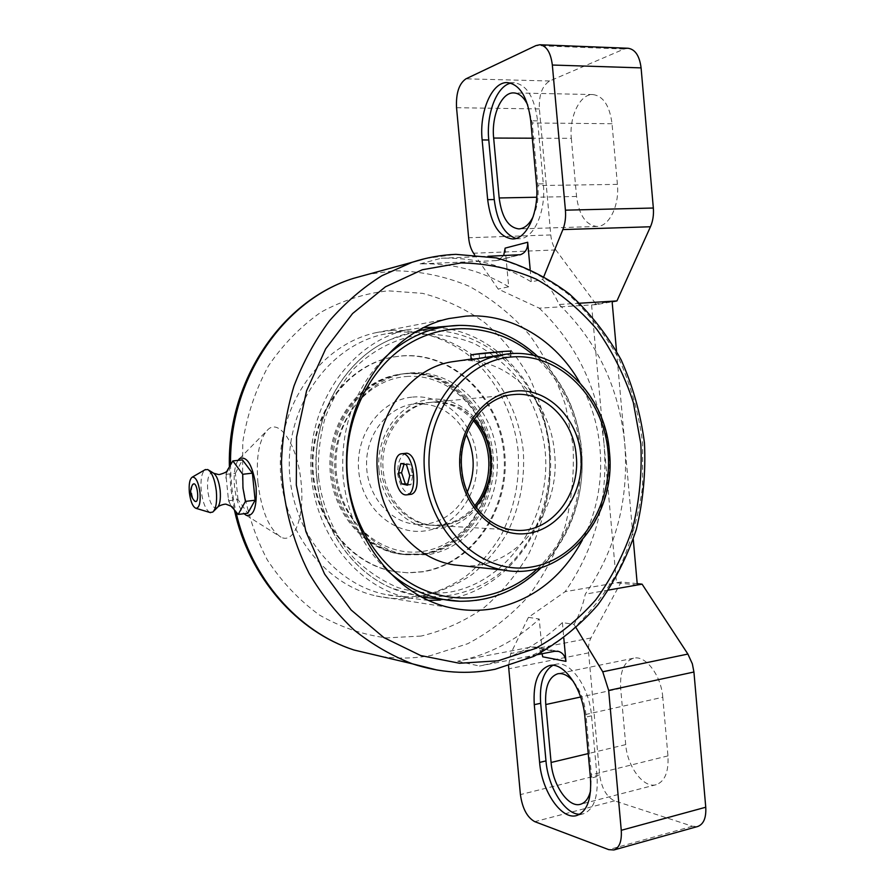 <?xml version="1.0" encoding="UTF-8"?>
<svg xmlns="http://www.w3.org/2000/svg" width="895" height="895" viewBox="0 0 895 895"><rect width="100%" height="100%" fill="white"/><g stroke="black" fill="none" stroke-linecap="round" stroke-linejoin="round"><path stroke-width="0.67" stroke-dasharray="4.47 3.36" d="M391.965 330.367C418.905 329.561 444.972 337.952 467.078 354.051C495.45 377.22 513.887 412.729 518.149 451.102C519.928 480.57 514.446 508.259 501.681 534.181C492.037 550.347 480.212 564.297 466.205 576.056C451.169 586.236 434.925 593.307 417.45 597.233C403.768 599.505 390.041 599.079 376.258 595.981C323.106 584.312 280.124 527.222 280.303 463.89C280.101 400.557 323.005 343.915 376.057 332.649L391.965 330.367M579.691 382.467C606.642 429.164 607.727 492.496 582.388 540.088M537.28 654.692L479.485 666.037C510.855 659.525 538.499 645.049 562.407 622.596L574.031 624.397C579.255 615.134 583.014 605.054 585.285 594.157C615.905 549.664 629.062 499.522 624.755 443.707C619.217 387.971 597.323 341.566 559.073 304.479C554.934 295.07 549.463 286.713 542.672 279.419L531.306 281.869C503.549 265.133 473.511 257.257 441.213 258.23L487.965 256.294M608.634 590.04L585.285 594.157M616.521 351.131L633.257 539.305M539.271 308.16C577.006 344.407 598.61 389.828 604.08 444.412L591.584 304.904L539.271 308.16L498.146 289.051L474.563 254.695M505.138 248.128L508.696 286.769L498.146 289.051M530.153 269.205L531.306 281.869M542.672 279.419L543.936 276.298M571.334 138.333L576.548 196.464C579.043 215.203 585.856 225.193 597.01 226.457C609.003 226.771 619.597 205.604 617.405 184.381L612.035 123.723C609.674 105.755 603.308 96.033 592.96 94.557C580.072 93.673 569.019 116.809 571.334 138.333L532.324 138.199M628.111 48.263L624.05 49.046L549.664 80.986C542.258 85.629 538.824 94.948 539.372 108.944L550.783 234.949C551.387 241.091 553.076 246.091 555.84 249.94L596.372 304.602L612.135 301.794M662.77 697.25C661.204 675.356 645.519 654.894 633.571 658.205C624.072 661.45 619.765 671.496 620.671 688.344L625.717 744.618C627.25 766.59 643.617 788.696 656.192 784.702C664.862 781.469 668.789 771.859 667.961 755.883L662.77 697.25L585.912 714.445L591.405 774.869L590.588 790.643M573.538 681.699C580.34 690.347 584.469 701.266 585.912 714.445M527.748 105.107L532.212 122.973L537.895 185.556C538.801 197.258 537.246 207.562 533.241 216.478M579.77 303.215L559.073 304.479M576.179 627.943L574.031 624.397M637.195 583.641L621.175 581.963L590.935 637.978C588.899 641.905 588.127 646.872 588.619 652.869L599.672 774.88C601.597 788.271 606.575 796.93 614.585 800.846L692.383 826.264L697.787 826.465M621.175 581.963L565.103 591.707L528.442 617.349L510.743 653.518L508.539 666.003M637.318 584.994L616.465 582.779L604.08 444.412C608.32 499.074 595.332 548.176 565.103 591.707M596.372 304.602L591.584 304.904L612.079 301.235M528.442 617.349L539.237 619.016L542.717 656.818M562.407 622.596L563.816 638.135M515.979 238.417L519.29 238.73C533.655 239.144 546.207 211.623 543.31 183.822L537.604 120.859C534.528 97.376 526.763 84.678 514.323 82.765L510.821 83.123M579.759 814.26L583.238 813.835C593.609 809.841 598.218 797.434 597.043 776.603L591.539 715.832C589.38 687.159 570.182 660.241 555.896 664.28L552.808 665.343M508.696 286.769C481.387 270.503 451.874 262.884 420.158 263.902L495.975 260.635L498.012 260.3L503.65 255.646M542.068 653.753C540.759 650.206 538.51 647.98 535.322 647.074L531.619 646.973L457.703 661.226C488.525 654.95 515.71 640.876 539.237 619.016M435.272 327.391C497.094 330.434 547.55 389.974 550.459 456.931C554.027 523.855 509.758 588.63 448.854 598.979L440.34 600.064M428.336 600.411L408.064 597.871C354.331 586.337 310.654 528.072 310.822 463.308C310.61 398.555 354.196 340.771 407.818 329.673L423.615 327.481M424.163 595.343C410.906 597.536 397.604 597.155 384.246 594.213C331.698 582.947 289.085 526.473 289.264 463.767C289.051 401.061 331.586 345.034 384.044 334.182L399.069 332.056C425.584 331.239 451.237 339.496 472.996 355.382C500.943 378.227 519.111 413.277 523.306 451.158C525.063 480.246 519.659 507.577 507.085 533.163C497.598 549.105 485.951 562.877 472.146 574.467C457.345 584.513 441.347 591.472 424.163 595.343M467.291 492.015C458.497 510.161 444.949 520.856 426.635 524.078L415.381 524.291C388.9 521.875 366.435 494.611 366.547 463.878C366.368 433.146 388.754 406.073 415.213 403.813L415.269 403.802C437.666 402.94 454.671 413.166 466.295 434.511M474.775 505.709C465.87 516.493 454.895 522.915 441.85 524.962L430.45 525.186C403.611 522.725 380.822 494.946 380.934 463.61C380.744 432.285 403.455 404.685 430.26 402.403L430.316 402.392C447.086 401.296 461.417 407.348 473.31 420.56M412.673 397.067C444.39 394.013 473.768 422.395 476.789 457.323C480.268 492.183 456.83 526.495 425.393 530.847C394.024 535.725 362.061 507.912 358.727 471.15C354.912 434.444 380.923 399.573 412.673 397.067M406.878 373.416C449.905 369.736 489.117 408.232 493.145 455.063C497.765 501.815 466.608 548.076 424.107 554.385L402.75 554.374C364.422 548.915 332.515 508.796 332.671 463.845C332.47 418.894 364.31 379.077 402.582 373.909L406.878 373.416M410.38 372.946C453.541 369.255 492.876 407.93 496.915 454.962C501.547 501.916 470.3 548.389 427.665 554.732L406.24 554.721C367.8 549.239 335.77 508.942 335.927 463.778C335.726 418.614 367.677 378.63 406.073 373.439L410.38 372.946M406.364 376.526C447.925 372.913 485.895 410.089 489.789 455.376C494.264 500.596 464.091 545.301 423.011 551.342C382.02 558.088 339.641 521.886 335.211 473.466C330.154 425.114 364.746 379.424 406.364 376.526M405.278 373.64C448.238 369.948 487.395 408.377 491.422 455.107C496.031 501.771 464.919 547.941 422.474 554.229L401.15 554.218C362.878 548.758 331.027 508.729 331.184 463.867C330.982 419.017 362.766 379.279 400.982 374.121L405.278 373.64M403.891 373.819C446.795 370.138 485.907 408.489 489.923 455.141C494.532 501.726 463.453 547.818 421.064 554.094L399.763 554.072C361.546 548.635 329.729 508.673 329.886 463.901C329.696 419.117 361.435 379.458 399.606 374.311L403.891 373.819M401.352 355.997C452.781 351.981 499.086 397.973 503.829 453.441C509.289 508.819 472.582 563.839 421.914 571.737L407.65 572.766L393.341 571.379C348.726 563.671 312.008 516.505 312.176 463.856C311.963 411.197 348.614 364.388 393.162 357.027L401.352 355.997M402.179 355.863C453.642 351.858 499.981 397.895 504.735 453.407C510.195 508.852 473.466 563.928 422.753 571.838L408.489 572.867L394.158 571.48C349.52 563.772 312.769 516.549 312.937 463.834C312.724 411.118 349.408 364.265 393.979 356.892L402.179 355.863M471.206 359.656L475.737 358.459L508.125 356.982L511.011 356.053C510.866 354.588 505.541 354.476 495.024 355.74M510.575 351.254L470.781 355.058M462.726 565.808C516.258 569.578 561.243 511.75 554.531 453.038C550.66 399.036 504.567 354.151 455.857 361.244M406.543 453.217C400.512 455.04 397.559 461.965 397.682 474.003C399.964 486.231 404.35 493 410.827 494.286L411.487 494.253M407.672 484.038L410.906 484.777L412.819 475.223L409.888 464.281L404.372 463.073L404.014 464.158M407.382 485.213L410.906 484.777M409.753 475.592L412.819 475.223M406.464 464.684L409.888 464.281M400.859 463.487L404.372 463.073M479.149 354.23L502.173 352.015L479.149 354.23L479.496 358L485.526 357.239L485.224 353.939M485.526 357.239L497.016 356.635L496.658 352.831M497.016 356.635L502.52 355.785L502.173 352.015M502.52 355.785L496.479 355.651L496.166 352.294M496.479 355.651L484.933 357.262L484.575 353.413M484.933 357.262L479.496 358M237.98 460.366C234.658 465.971 233.505 474.708 234.524 486.556C236.023 499.253 239.189 508.293 244.022 513.708M257.905 482.573C261.519 511.302 269.216 529.504 281.008 537.168C294.075 544.283 304.859 517.064 301.156 482.897C297.979 446.515 279.945 418.48 268.243 429.298C259.27 438.405 255.825 456.159 257.905 482.573M209.933 512.488C205.637 509.814 202.74 502.598 201.241 490.829C200.368 480 201.599 472.985 204.899 469.819M238.003 499.611L235.363 473.298L225.898 474.361L228.538 500.764L238.003 499.611L247.781 513.227M228.538 500.764L231.19 506.111M235.363 473.298L242.422 459.885M226.871 471.262L225.898 474.361M192.246 485.168C190.926 490.505 191.53 495.606 194.058 500.495M425.393 258.532L455.342 254.426L495.64 258.017C521.751 265.367 545.861 277.349 567.933 293.963C588.407 312.814 605.579 334.786 619.441 359.891C631.165 386.271 638.907 414.005 642.666 443.103L642.543 486.835C638.627 515.867 630.729 543.478 618.837 569.679C604.807 594.548 587.478 616.23 566.837 634.723C544.596 650.922 520.353 662.434 494.107 669.259C475.446 672.962 456.539 673.241 437.375 670.109M381.729 656.572C398.454 658.865 414.967 658.485 431.278 655.409L467.682 643.74C490.494 631.702 510.709 615.917 528.363 596.372C544.182 575.127 556.466 551.689 565.204 526.059C571.76 499.667 574.366 472.806 573.035 445.475L565.595 405.524C557.037 379.76 544.921 356.132 529.269 334.629C511.795 314.816 491.735 298.673 469.081 286.232C445.307 276.264 420.493 271.107 394.628 270.771L368.494 274.239M230.552 464.192C230.619 480.447 232.454 496.445 236.045 512.175M421.165 636.054L386.64 637.9C363.303 634.868 340.939 627.283 319.56 615.111C299.299 600.433 281.891 582.041 267.337 559.957C254.885 536.183 246.628 510.609 242.545 483.255L242.78 442.085C247.154 414.844 255.679 389.493 268.366 366.033C283.133 344.306 300.698 326.351 321.059 312.142C342.505 300.463 364.88 293.359 388.195 290.83L422.619 293.37C445.016 299.21 465.758 308.976 484.821 322.659C502.531 338.265 517.411 356.568 529.471 377.567C539.663 399.673 546.397 422.955 549.664 447.422L549.541 484.217C546.107 508.628 539.215 531.809 528.856 553.759C516.639 574.568 501.603 592.613 483.736 607.929C464.527 621.275 443.663 630.651 421.165 636.054M420.158 263.902L441.213 258.23M457.703 661.226L479.485 666.037M620.671 688.344L580.62 697.015M667.961 755.883L591.405 774.869M625.717 744.618L588.228 753.59M576.548 196.464L536.687 197.236M617.405 184.381L537.895 185.556M612.035 123.723L532.212 122.973M692.383 826.264L608.745 849.635M614.585 800.846L534.762 821.655M599.672 774.88L520.409 794.592M588.619 652.869L508.707 668.811M590.935 637.978L510.743 653.518M555.84 249.94L473.556 253.229M550.783 234.949L468.633 237.746M539.372 108.944L456.539 107.713M549.664 80.986L465.948 78.827M624.05 49.046L535.982 45.578M537.604 120.859L530.746 120.78M543.31 183.822L536.474 183.911M591.539 715.832L584.927 717.309M597.043 776.603L590.465 778.247M531.619 646.973L554.665 651.28M495.975 260.635L518.384 255.041M504.567 570.204C563.335 581.191 616.42 517.422 608.79 451.595C604.751 393.621 555.594 345.604 504.265 354.454M537.548 568.649C569.265 537.112 583.518 497.553 580.329 449.972C576.324 411.376 560.841 379.872 533.879 355.46M382.702 359.689C353.044 391.406 339.887 430.853 343.21 478.042C347.428 515.196 361.804 545.737 386.349 569.656M459.829 601.25C531.664 604.584 590.006 527.222 581.247 449.715C576.235 381.897 521.852 323.274 459.493 325.366M316.919 478.031C321.406 527.256 351.88 571.144 391.395 588.015C430.238 604.919 474.641 596.338 505.664 568.381C536.642 540.244 553.043 494.857 549.116 450.655C544.16 369.299 462.614 306.728 391.182 339.294C343.467 358.839 310.364 418.681 316.919 478.031M318.62 477.695C322.502 507.968 334.696 535.859 353.324 557.507C366.737 570.663 381.639 580.698 398.018 587.635C414.855 592.613 431.782 594.168 448.809 592.311C508.763 582.332 551.533 516.728 545.167 450.99C541.688 422.653 531.652 397.525 515.061 375.609C503.113 362.33 489.487 351.634 474.171 343.535C458.173 337.169 441.582 334.081 424.409 334.26C398.7 336.979 374.166 348.748 354.207 368.427C341.89 382.847 332.179 399.371 325.075 417.987C319.716 437.409 317.568 457.3 318.62 477.695M474.283 419.106C462.502 406.744 448.54 401.105 432.386 402.202L513.853 394.561C482.942 396.519 457.144 432.375 461.305 469.45C463.901 501.301 487.551 527.927 514.054 530.097L432.52 525.298C449.458 526.528 463.89 520.476 475.804 507.118M474.137 419.308C462.402 406.811 448.484 401.105 432.386 402.202C403.421 404.07 379.357 436.637 383.228 470.233C385.633 499.097 407.695 523.273 432.52 525.298C449.391 526.54 463.778 520.409 475.648 506.928M379.021 470.569C382.21 505.921 412.729 532.704 442.734 528.05C472.806 523.899 495.259 490.863 491.926 457.267C489.028 423.615 460.88 396.306 430.562 399.271C400.199 401.71 375.374 435.272 379.021 470.569M213.894 473.31L212.07 472.616C208.434 473.735 206.98 479.619 207.707 490.259C209.139 500.92 211.791 506.883 215.673 508.147L217.865 507.006M229.366 465.948L230.787 488.424L234.535 510.564M633.571 658.205L557.753 673.767M656.192 784.702L580.463 804.281M597.01 226.457L518.887 228.907M592.96 94.557L513.786 92.912M514.323 82.765L507.532 82.597M519.29 238.73L512.611 238.965M555.896 664.28L549.407 665.589M583.238 813.835L576.749 815.535M449.066 318.531L376.057 332.649M449.391 607.492L376.258 595.981M535.322 647.074L557.361 651.168M498.012 260.3L519.827 254.862M407.818 329.673L384.044 334.182M408.064 597.871L384.246 594.213M430.316 402.392L415.269 403.802M393.979 356.892L393.162 357.027M394.158 571.48L393.341 571.379M400.982 374.121L399.606 374.311M401.15 554.218L399.763 554.072M406.073 373.439L402.582 373.909M406.24 554.721L402.75 554.374M430.45 525.186L415.381 524.291M511.011 356.053L510.799 353.715M471.15 359.096L475.737 358.459M541.318 567.564C571.446 535.512 584.882 496.233 581.649 449.737C577.834 412.282 563.179 381.169 537.682 356.411M421.355 597.01L391.395 588.015C351.713 571.088 321.227 527.177 316.729 478.019C310.196 418.759 343.266 358.94 391.182 339.294L417.048 330.949M481.297 357.676L489.185 356.568M246.382 515.397L281.008 537.168M213.636 511.224L212.764 512.097M229.713 503.225L227.878 497.642M225.876 478.187L226.703 472.079M219.342 474.54L218.57 474.54M208.803 470.188L207.73 469.528M239.647 458.508L268.243 429.298"/><path stroke-width="1.34" d="M582.388 540.088C561.982 577.689 532.29 600.556 493.335 608.678C478.758 611.229 464.113 610.837 449.391 607.492C392.603 594.974 346.32 532.256 346.488 462.48C346.242 392.704 392.402 330.546 449.066 318.531L466.049 316.114C511.649 313.004 555.896 340.111 579.691 382.467M633.257 539.305L637.318 584.994L608.634 590.04M487.965 256.294L520.442 254.706C525.488 252.782 527.905 248.62 527.692 242.243L530.153 269.205M543.936 276.298L562.865 229.579C565.137 223.772 565.987 217.306 565.416 210.18L552.338 65.033C550.761 52.615 546.588 45.858 539.83 44.761L535.982 45.578L465.948 78.827C459.012 83.638 455.879 93.27 456.539 107.713L468.633 237.746C469.271 244.078 470.915 249.246 473.556 253.229L474.563 254.695M530.746 120.78C527.658 97.242 519.917 84.51 507.532 82.597C491.959 81.445 479.093 111.864 482.148 139.956L487.663 199.663C490.874 224.175 499.186 237.276 512.611 238.965C526.909 239.39 539.383 211.791 536.474 183.911L530.746 120.78M612.135 301.794L616.935 300.933L650.452 226.759C652.902 221.143 653.876 214.901 653.339 208.02L641.088 67.886C639.556 55.893 635.226 49.359 628.111 48.263L539.83 44.761M590.588 790.643C588.709 798.284 585.341 802.826 580.463 804.281C568.526 808.129 552.752 785.083 551.096 762.473L545.771 704.544C544.753 687.215 548.747 676.956 557.753 673.767C562.944 672.816 568.213 675.456 573.538 681.699M533.241 216.478C529.337 224.444 524.548 228.583 518.887 228.907C508.282 227.576 501.715 217.261 499.175 197.963L493.66 138.054C491.254 115.88 501.524 92.028 513.786 92.912C519.335 93.225 523.989 97.298 527.748 105.107M616.935 300.933L612.079 301.235L616.521 351.131M612.079 301.235L579.77 303.215M508.539 666.003L520.409 794.592C522.367 808.431 527.155 817.448 534.762 821.655L608.745 849.635L613.88 849.97C619.441 847.755 621.902 841.21 621.264 830.303L608.667 690.437L602.738 671.787L576.179 627.943M613.88 849.97L697.787 826.465C703.66 824.183 706.312 817.773 705.752 807.234L693.927 672.011L692.35 663.833L687.886 654.066L642.084 584.155L637.318 584.994M642.084 584.155L637.195 583.641M563.816 638.135L565.942 661.349C565.237 656.069 562.731 652.746 558.424 651.37L554.665 651.28L537.28 654.692M584.927 717.309C582.757 688.568 563.626 661.562 549.407 665.589C538.007 669.617 532.972 682.639 534.281 704.667L539.618 762.417C541.721 791.035 561.601 820.435 576.749 815.535C587.075 811.552 591.651 799.123 590.465 778.247L584.927 717.309M510.821 83.123C496.58 86.054 486.052 114.28 488.771 139.978L494.253 199.54C496.926 221.378 504.165 234.333 515.979 238.417M552.808 665.343C543.399 671.194 539.349 683.847 540.669 703.291L545.972 760.895C547.986 787.085 564.935 814.618 579.759 814.26M565.942 661.349L542.717 656.818L542.068 653.753M503.65 255.646L505.138 248.128L527.692 242.243M440.34 600.064L428.336 600.411M466.295 434.511C475.122 453.53 475.458 472.694 467.291 492.015M473.31 420.56C493.458 442.969 494.141 482.618 474.775 505.709M423.615 327.481L435.272 327.391M504.265 354.454C456.965 360.271 418.312 416.231 424.789 473.869C428.895 523.072 464.248 564.443 504.567 570.204C563.828 581.191 617.035 517.344 609.394 451.628C605.389 393.71 556.041 345.559 504.265 354.454L471.206 359.656M470.781 355.058L473.444 354.465C482.83 353.044 513.115 350.426 510.575 351.254L510.799 353.715M455.857 361.244L453.899 361.524C408.456 367.151 371.459 419.878 377.645 474.104C381.572 520.398 415.403 559.386 454.134 564.902L462.726 565.808M406.744 494.857L411.487 494.253C416.175 492.586 417.965 485.806 416.846 473.902C415.604 461.216 412.293 454.302 406.912 453.183L401.777 453.754C389.884 454.179 394.214 495.561 406.073 494.89L406.744 494.857C418.703 494.454 413.982 452.221 402.146 453.72L401.777 453.754M401.777 483.882L407.382 485.213L409.753 475.592L406.464 464.684L400.859 463.487L398.543 473.063L401.777 483.882L407.672 484.038M398.543 473.063L401.575 472.705L405.178 483.457M404.014 464.158L401.575 472.705M242.735 474.272L232.857 460.914L242.422 459.885L252.401 473.164L255.109 500.215L247.781 513.227L238.193 514.446L245.431 501.401L242.959 487.976L242.735 474.272L252.401 473.164M244.022 513.708L246.382 515.397C253.856 516.426 257.089 506.906 256.071 486.869C252.714 465.4 247.244 455.947 239.647 458.508L237.98 460.366M204.899 469.819L207.73 469.528C211.958 472.213 214.834 479.429 216.344 491.176C217.183 501.95 215.997 508.931 212.764 512.097L209.933 512.488M200.021 492.798C200.648 502.744 199.305 507.924 195.983 508.326C192.761 506.894 190.557 501.625 189.36 492.518C188.711 484.128 189.684 478.993 192.291 477.113C195.882 476.878 198.466 482.103 200.021 492.798M231.19 506.111L238.193 514.446M245.431 501.401L255.109 500.215M232.857 460.914L226.871 471.262M194.058 500.495L195.535 501.547C199.484 502.151 197.571 483.389 193.734 483.781L192.246 485.168M461.082 262.929L422.328 269.753L385.454 286.803L352.563 313.552L325.69 348.815L306.582 390.779L296.558 437.073L296.312 484.956L305.877 531.529L324.583 574.019L351.153 609.998L383.877 637.598L420.695 655.543L459.493 663.262L498.191 660.778L534.897 648.651C557.865 636.166 578.215 619.821 595.958 599.616C611.867 577.655 624.207 553.434 632.989 526.976C639.556 499.723 642.162 472.001 640.82 443.786L633.324 402.537C624.71 375.934 612.527 351.511 596.775 329.282C579.188 308.775 558.983 292.05 536.161 279.128C512.208 268.757 487.182 263.365 461.082 262.929M437.375 670.109L412.472 663.844C391.82 655.845 372.376 644.59 354.14 630.069C336.9 613.813 321.92 594.962 309.178 573.516C291.983 539.864 282.395 501.625 281.477 462.323C282.417 436.122 286.59 410.704 293.974 386.047C303.092 362.251 314.883 340.547 329.349 320.958C345.112 302.879 362.609 287.798 381.852 275.738L412.092 262.291L425.393 258.532M368.494 274.239L353.67 278.3C284.129 299.624 229.321 378.451 230.552 464.192M236.045 512.175C250.857 578.394 298.337 631.926 353.917 649.994L381.729 656.572M580.62 697.015L545.771 704.544M588.228 753.59L551.096 762.473M536.687 197.236L499.175 197.963M532.324 138.199L493.66 138.054M687.886 654.066L602.738 671.787M693.927 672.011L608.667 690.437M705.752 807.234L621.264 830.303M641.088 67.886L552.338 65.033M653.339 208.02L565.416 210.18M650.452 226.759L562.865 229.579M488.771 139.978L482.148 139.956M494.253 199.54L487.663 199.663M540.669 703.291L534.281 704.667M545.972 760.895L539.618 762.417M429.544 473.489C434.769 532.089 484.251 575.474 531.485 567.016C578.819 559.431 613.153 505.854 608.018 451.863C603.543 397.805 560.18 352.999 512.141 356.937C464.057 359.991 423.603 414.967 429.544 473.489M533.879 355.46C498.951 325.142 448.417 319.392 407.986 344.351C367.599 369.243 342.248 423.727 347.551 477.684C352.406 527.39 382.422 571.357 421.724 589C461.115 606.597 506.29 597.636 537.548 568.649M386.349 569.656C408.154 589.749 432.654 600.288 459.829 601.25C491.12 601.451 518.283 590.219 541.318 567.564M460.03 469.797C463.476 508.964 496.289 538.544 528.374 533.308C560.538 528.654 584.413 492.194 580.855 455.152C577.745 418.066 547.74 387.837 515.285 390.992C482.785 393.576 456.092 430.685 460.03 469.797M514.054 530.097C549.44 534.662 580.844 495.785 576.223 455.533C573.661 420.27 544.652 391.07 513.853 394.561C483.445 396.407 457.58 432.173 461.753 469.472C464.382 501.524 487.999 527.983 514.054 530.097M475.804 507.118C487.294 493.123 492.328 476.599 490.896 457.535C489.352 442.544 483.815 429.734 474.283 419.106M537.682 356.411C515.162 335.681 489.095 325.332 459.493 325.366C430.719 326.194 405.122 337.639 382.702 359.689M213.636 511.224L217.216 507.644C219.868 505.026 220.864 499.32 220.181 490.527C218.939 480.939 216.579 475.044 213.088 472.84L208.803 470.188M234.535 510.564C248.989 577.062 296.916 631.546 353.917 649.994L412.472 663.844C440.105 672.895 467.66 674.707 495.136 669.27L533.722 656.427C557.831 643.292 579.166 626.176 597.715 605.065C614.328 582.153 627.194 556.936 636.334 529.415C643.169 501.088 645.877 472.28 644.456 442.98C640.675 413.926 632.91 386.226 621.141 359.857C607.213 334.775 589.95 312.791 569.365 293.929C547.136 277.305 522.859 265.3 496.524 257.928L455.902 254.348C441.112 254.941 426.512 257.581 412.092 262.291L353.67 278.3C282.373 300.183 227.431 380.174 229.366 465.948M557.361 651.168L558.424 651.37M519.827 254.862L520.442 254.706M453.899 361.524L471.15 359.096M454.134 564.902L504.567 570.204M459.829 601.25L421.355 597.01M475.648 506.928C484.877 496.803 492.932 475.267 490.482 457.513C488.938 442.622 483.501 429.891 474.137 419.308M459.493 325.366L438.069 327.011L417.048 330.949M471.217 359.835L470.77 354.979M213.894 473.31L218.57 474.54M231.928 507.308L232.577 507.845C233.539 507.331 231.492 506.167 226.435 504.366C225.719 503.449 218.805 505.574 217.865 507.006M195.983 508.326L210.538 512.667M226.703 472.079L227.979 469.092C228.303 471.117 225.417 472.929 219.342 474.54M192.291 477.113L205.436 469.517M192.783 484.273C189.404 490.415 190.076 496.076 194.797 501.256"/></g></svg>
